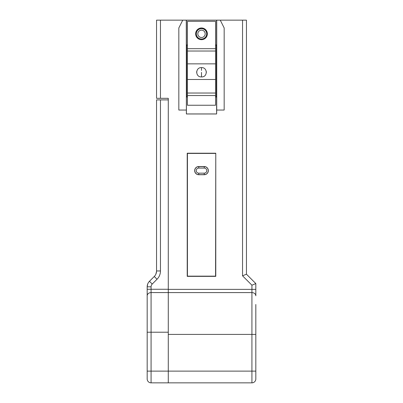 <?xml version="1.0" encoding="UTF-8"?>
<svg xmlns="http://www.w3.org/2000/svg" width="403" height="403" viewBox="0 0 403 403"><rect width="100%" height="100%" fill="white"/><g stroke="black" fill="none" stroke-linecap="round" stroke-linejoin="round"><path stroke-width="0.6" d="M168.278 292.573L151.08 292.573L151.08 289.268L147.176 289.268L147.176 378.941A3.909 3.909 0 0 0 151.08 382.85L151.08 371.123L168.278 371.123L168.278 382.85L168.278 98.317L165.542 98.317M147.176 289.268L147.176 286.815A7.818 7.818 0 0 1 149.463 281.289L154.263 276.488A7.818 7.818 0 0 0 156.555 270.957L156.555 99.884L168.278 99.884M147.176 378.941A3.909 3.909 0 0 0 151.08 382.85L251.92 382.85A3.909 3.909 0 0 0 255.824 378.941L255.824 371.123L255.824 378.941A3.909 3.909 0 0 1 251.92 382.85L251.92 371.123L168.278 371.123L168.278 334.414L251.92 334.414L251.92 371.123L255.824 371.123L255.824 328.329M156.54 271.365L155.885 274.126M157.029 279.249L154.263 276.488L149.463 281.289L152.228 284.05L157.029 279.249A11.727 11.727 0 0 0 160.459 270.957L160.459 99.884M147.7 283.999L147.176 286.815L151.08 286.815A3.909 3.909 0 0 1 152.228 284.05M187.43 21.324L215.57 21.324L215.57 105.238L187.43 105.238L187.43 21.324L215.57 21.324L215.57 105.238L187.43 105.238L187.43 21.324M201.5 39.69A5.864 5.864 0 0 1 195.636 33.832A5.864 5.864 0 0 1 201.5 27.968A5.864 5.864 0 0 1 207.364 33.832A5.864 5.864 0 0 1 201.5 39.69A5.864 5.864 0 0 1 196.422 30.9A5.864 5.864 0 0 1 206.578 30.9A5.864 5.864 0 0 1 201.5 39.69M201.5 72.379L201.5 74.283L201.5 72.379M201.5 76.918C207.797 77.316 207.797 67.271 201.5 67.608C195.203 67.271 195.203 77.316 201.5 76.918C207.797 77.316 207.797 67.271 201.5 67.608C195.203 67.271 195.203 77.316 201.5 76.918L201.5 74.278L201.5 76.918M196.659 71.679L196.619 72.318L196.659 71.679M206.381 72.318L206.341 71.679L206.381 72.318M201.5 73.306L201.5 72.444L201.5 73.306M168.278 292.593L251.92 292.593L251.92 289.379L255.824 289.379L255.824 295.812L255.824 283.576L246.445 274.196L242.541 275.813L251.92 285.193L255.824 283.576L251.92 285.193L251.92 289.379L168.278 289.379L168.278 98.317L156.555 98.317L156.555 20.15L186.418 20.15L186.418 44.929L187.43 44.929M216.718 20.15L220.26 20.15L224.169 27.968L224.169 110.044L216.718 110.044L216.718 20.15L186.418 20.15M220.26 20.15L246.445 20.15L246.445 274.196M187.43 96.755L186.649 96.755L186.649 45.166L187.43 45.166M215.57 45.166L216.351 45.166L216.351 96.755L215.57 96.755M186.282 20.15L186.377 113.973L216.623 113.973L216.718 110.044M215.776 153.221L215.776 276.357L187.224 276.357L187.224 153.221L215.776 153.221L215.57 276.151L187.43 276.151L187.43 153.422L215.57 153.422M162.414 98.317L168.278 98.317M255.824 304.487L255.824 334.414L251.92 334.414L251.92 292.593A3.909 3.219 0 0 1 255.824 295.812M204.235 168.081L198.765 168.081A2.539 2.539 0 0 0 196.226 170.625A2.539 2.539 0 0 0 198.765 173.164L204.235 173.164A2.539 2.539 0 0 0 206.774 170.625A2.539 2.539 0 0 0 204.235 168.081L204.235 166.61L198.765 166.61A4.015 4.015 0 0 0 194.75 170.625A4.015 4.015 0 0 0 198.765 174.635L204.235 174.635A4.015 4.015 0 0 0 208.25 170.625A4.015 4.015 0 0 0 204.235 166.61L204.235 166.52A4.106 4.106 0 0 1 208.341 170.625A4.106 4.106 0 0 1 204.235 174.726L198.765 174.726A4.106 4.106 0 0 1 194.659 170.625A4.106 4.106 0 0 1 198.765 166.52L204.235 166.52M201.5 30.154A3.672 3.672 0 0 0 198.316 35.666A3.672 3.672 0 0 0 204.684 35.666A3.672 3.672 0 0 0 201.5 30.154M201.5 28.648A5.184 5.184 0 0 0 197.012 36.421A5.184 5.184 0 0 0 205.988 36.421A5.184 5.184 0 0 0 201.5 28.648M201.5 28.593A5.239 5.239 0 0 1 206.034 36.446A5.239 5.239 0 0 1 196.966 36.446A5.239 5.239 0 0 1 201.5 28.593M216.623 113.973L216.582 96.987L215.57 96.987M187.43 96.987L186.418 96.987L186.418 113.953L216.582 113.953M215.57 44.929L216.582 44.929L216.351 45.166M216.582 20.15L216.582 44.929M186.282 110.044L178.831 110.044L178.831 27.968L182.74 20.15M147.176 371.123L151.08 371.123L151.08 332.208L168.278 332.208M147.176 332.208L151.08 332.208L151.08 292.573A3.909 3.305 0 0 0 147.176 295.873M168.278 289.268L151.08 289.268L151.08 286.815M156.555 270.957L160.459 270.957M215.57 48.682L187.43 48.682L215.57 48.682M187.43 51.025L215.57 51.025L187.43 51.025M215.57 63.86L187.43 63.86L215.57 63.86M187.43 95.546L215.57 95.546L187.43 95.546M215.57 93.038L187.43 93.038L215.57 93.038M187.43 79.497L215.57 79.497L187.43 79.497M201.5 70.409L201.5 67.608L201.5 70.409M160.459 98.317L160.459 20.15M242.541 275.813L242.541 20.15M198.765 168.081L198.765 166.52M198.765 173.164L198.765 174.726M204.235 173.164L204.235 174.726"/></g></svg>
